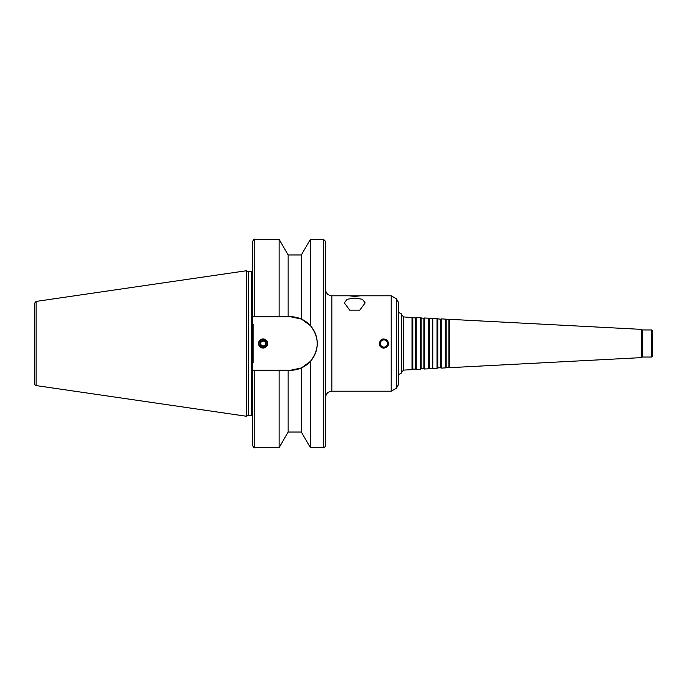 <?xml version="1.0" encoding="UTF-8"?>
<svg xmlns="http://www.w3.org/2000/svg" width="687" height="687" viewBox="0 0 687 687"><rect width="100%" height="100%" fill="white"/><g stroke="black" fill="none" stroke-linecap="round" stroke-linejoin="round"><path stroke-width="1.03" d="M398.494 312.25L401.62 314.053L401.62 372.947L398.494 374.75M412.835 317.806L412.835 369.194L415.541 369.048L415.541 317.952L403.595 316.905L401.62 314.826M412.037 317.351L412.037 369.649L403.595 370.095L401.62 372.174M415.541 317.952L416.202 317.566L416.202 369.434L415.541 369.048M421.165 318.244L421.165 368.756L423.879 368.61L423.879 318.39L420.367 317.789L420.367 369.211L416.202 369.434M420.367 317.789L416.202 317.566M423.879 318.39L424.54 318.004L424.54 368.996L423.879 368.61M429.495 318.682L429.495 368.318L432.209 368.18L432.209 318.82L428.705 318.218L428.705 368.782L424.54 368.996M428.705 318.218L424.54 318.004M432.209 318.82L432.87 318.442L432.87 368.558L432.209 368.18M437.834 319.12L437.834 367.88L440.539 367.743L440.539 319.257L437.035 318.656L437.035 368.344L432.87 368.558M437.035 318.656L432.87 318.442M440.539 319.257L441.2 318.88L441.2 368.12L440.539 367.743M446.164 319.558L446.164 367.442L448.877 367.305L448.877 319.695L445.374 319.094L445.374 367.906L441.2 368.12M445.374 319.094L441.2 318.88M448.877 319.695L449.538 319.318L449.538 367.682L448.877 367.305M641.658 357.618L642.233 357.042L642.233 329.958L641.658 329.382L641.658 357.618L449.538 367.682M641.658 329.382L449.538 319.318M642.233 329.958L651.611 329.958L651.611 357.042L642.233 357.042M651.611 329.958L652.65 330.997L652.65 356.003L651.611 357.042M354.75 295.899L359.954 295.848L354.75 296.398L349.546 295.848L354.75 295.899M325.586 289.545C325.956 293.34 328.034 295.427 331.838 295.796L331.838 391.204L391.204 391.204L391.204 295.796L379.224 295.796L388.602 295.796M349.735 310.172L359.541 310.172L349.735 310.172L344.333 302.873L347.158 299.266L354.75 298.081L362.341 299.266L365.166 302.873L359.765 310.172M379.473 343.5A4.448 4.448 0 0 0 386.137 347.347A4.448 4.448 0 0 0 386.137 339.653A4.448 4.448 0 0 0 379.473 343.5M383.913 348.189C381.07 347.905 379.507 346.342 379.224 343.5C380.443 338.897 383.114 337.789 387.228 340.185C389.623 344.307 388.524 346.969 383.913 348.189M380.306 343.5A3.607 3.607 0 0 0 385.716 346.626A3.607 3.607 0 0 0 385.716 340.374A3.607 3.607 0 0 0 380.306 343.5M260.682 343.5A2.405 2.405 0 0 0 264.289 345.587A2.405 2.405 0 0 0 264.289 341.413A2.405 2.405 0 0 0 260.682 343.5M260.004 343.5A3.083 3.083 0 0 0 264.632 346.171A3.083 3.083 0 0 0 264.632 340.829A3.083 3.083 0 0 0 260.004 343.5M258.922 343.5A4.165 4.165 0 0 0 265.173 347.107A4.165 4.165 0 0 0 265.173 339.893A4.165 4.165 0 0 0 258.922 343.5M258.501 343.5A4.586 4.586 0 0 1 265.38 339.533A4.586 4.586 0 0 1 265.38 347.467A4.586 4.586 0 0 1 258.501 343.5M288.145 254.963L279.128 239.342L279.128 316.733L288.145 316.733L288.145 254.963L301.353 254.963L301.353 319.043L290.481 316.733L301.353 319.043L310.378 325.586C319.481 337.532 319.481 349.468 310.378 361.414L310.378 447.658L323.5 447.658C323.955 448.233 324.65 447.538 325.586 445.58L325.586 241.42L323.5 239.342L323.5 447.658M301.353 254.963L310.378 239.342L323.5 239.342M310.378 239.342L310.378 325.586M288.145 316.733L290.481 316.733A26.767 26.767 0 0 1 317.248 343.5A26.767 26.767 0 0 1 290.481 370.267L252.67 370.267L252.67 316.733L279.128 316.733M254.757 316.733L254.757 239.342C254.25 238.81 253.555 239.505 252.67 241.42L252.67 316.733M310.378 361.414L301.353 367.957L290.481 370.267M248.548 271.734L248.548 415.266L246.418 416.253L246.418 270.747L248.548 271.734L251.425 271.734L251.425 415.266L252.67 415.833M253.091 324.376L253.091 362.624M252.67 271.167L251.425 271.734M252.67 370.267L252.67 445.58C253.555 447.495 254.25 448.19 254.757 447.658L279.128 447.658L279.128 370.267M288.145 370.267L288.145 432.037L279.128 447.658M301.353 367.957L301.353 432.037L310.378 447.658M359.499 295.796L379.224 295.796M331.838 295.796L350.001 295.796M396.416 298.802L396.416 388.198L398.494 384.591L398.494 302.409L396.416 298.802L391.204 295.796M246.418 270.747L36.136 301.413L34.35 303.474L34.35 383.526C35.149 385.355 35.741 386.042 36.136 385.587L246.418 416.253M403.595 316.905L403.595 370.095M254.757 370.267L254.757 447.658M36.136 301.413L36.136 385.587M412.835 369.194L412.037 369.649M421.165 368.756L420.367 369.211M429.495 368.318L428.705 368.782M437.834 367.88L437.035 368.344M446.164 367.442L445.374 367.906M254.757 239.342L279.128 239.342M248.548 415.266L251.425 415.266M288.145 432.037L301.353 432.037M331.838 391.204C328.034 391.573 325.956 393.66 325.586 397.455M396.416 388.198L391.204 391.204"/></g></svg>
